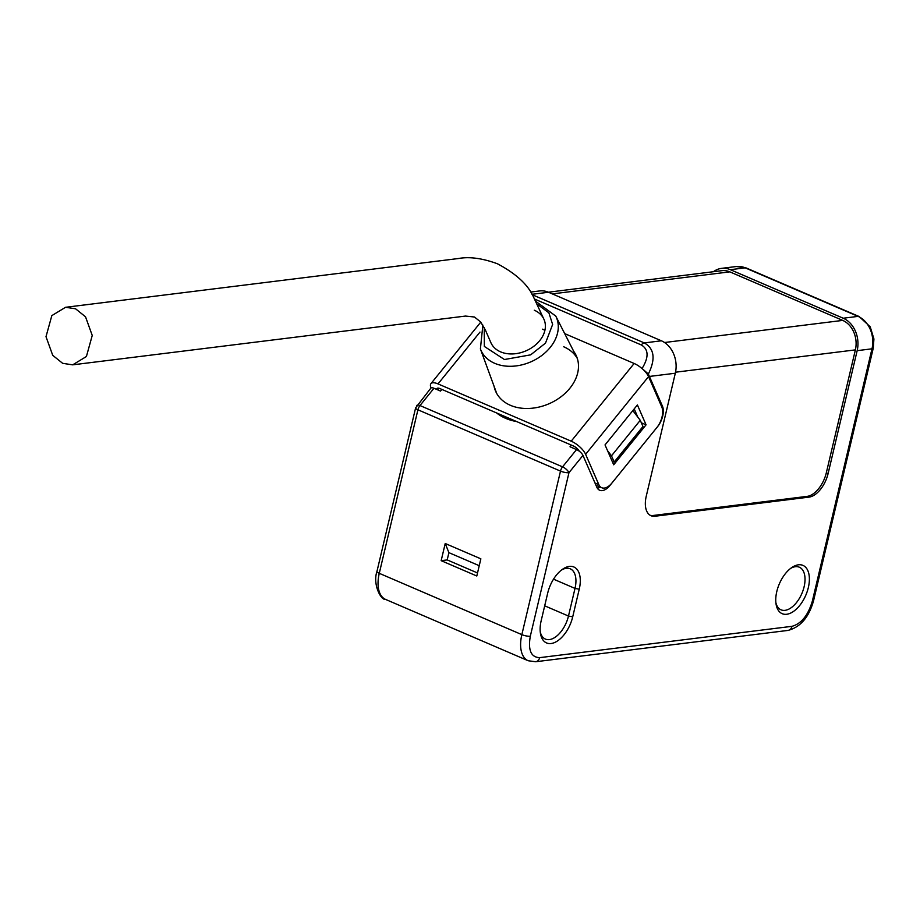 <?xml version="1.0" encoding="UTF-8"?>
<svg xmlns="http://www.w3.org/2000/svg" width="920" height="920" viewBox="0 0 920 920"><rect width="100%" height="100%" fill="white"/><g stroke="black" fill="none" stroke-linecap="round" stroke-linejoin="round"><path stroke-width="1.38" d="M75.566 308.786L65.55 307.291L51.83 315.617L46 336.674L52.727 355.327L62.675 363.342L72.691 364.837L86.411 356.511L92.241 335.455L85.525 316.802L75.566 308.786M494.04 386.159A44.068 32.775 -23.5 0 0 495.627 391.276A44.068 32.775 -23.5 0 0 510.393 405.306A44.068 32.775 -23.5 0 0 560.636 397.049A44.068 32.775 -23.5 0 0 576.414 356.063A44.068 32.775 -23.5 0 0 573.758 351.417M564.696 333.615L634.144 363.48L571.205 441.186L438.012 383.904A13.915 5.324 -141 0 0 430.916 383.674A13.915 5.324 -141 0 0 431.043 387.837L431.089 387.941M585.615 454.308L648.554 376.602L661.768 406.916A15.456 8.476 -66.7 0 1 656.903 427.489L611.949 482.988A15.456 8.476 -66.7 0 1 601.714 487.726A15.456 8.476 -66.7 0 1 598.828 484.621L585.615 454.308A13.915 5.324 -141 0 0 571.205 441.186M436.712 389.436A6.187 2.369 39 0 1 436.931 388.539A6.187 2.369 39 0 1 440.082 388.642L573.148 445.866A6.187 2.369 39 0 1 579.324 451.237M648.554 376.602A13.915 5.324 -141 0 0 634.144 363.48M577.323 358.49A44.068 32.775 -23.5 0 0 563.707 346.771M646.07 424.833L637.399 404.949L605.026 444.912L613.697 464.796L646.07 424.833L641.355 422.809M637.721 416.978L634.202 408.894M496.604 412.953A55.66 41.411 -23.5 0 0 505.712 418.37A55.66 41.411 -23.5 0 0 516.626 421.555A55.66 41.411 156.5 0 1 505.712 418.37A55.66 41.411 156.5 0 1 496.604 412.953M534.301 310.224A28.991 21.562 156.5 0 1 544.019 319.459A28.991 21.562 156.5 0 1 533.634 346.426A28.991 21.562 156.5 0 1 500.583 351.854A28.991 21.562 156.5 0 1 490.866 342.619L485.449 330.176L480.723 322.046L474.501 317.02L465.497 316.066L72.691 364.837M544.904 330.349A28.991 21.562 -23.5 0 0 542.558 329.176M561.476 570.043A23.195 12.707 -66.7 0 1 570.262 568.824A23.195 12.707 -66.7 0 1 575.011 588.409L568.479 616.043A23.195 12.707 -66.7 0 1 549.401 639.595A23.195 12.707 -66.7 0 1 545.399 639.078A23.195 12.707 -66.7 0 1 540.247 631.867M790.579 568.433A23.195 12.707 -66.7 0 1 795.351 566.697A23.195 12.707 -66.7 0 1 799.353 567.214A23.195 12.707 -66.7 0 1 804.103 586.787A23.195 12.707 -66.7 0 1 785.036 610.339A23.195 12.707 -66.7 0 1 781.034 609.822A23.195 12.707 -66.7 0 1 775.87 602.611M808.335 587.581A26.289 14.398 -66.7 0 1 791.188 612.823A26.289 14.398 -66.7 0 1 776.054 604.06A26.289 14.398 -66.7 0 1 776.802 591.502A26.289 14.398 -66.7 0 1 791.752 567.571A26.289 14.398 -66.7 0 1 808.335 587.581M531.99 294.308L548.515 292.261L661.388 340.791L644.31 342.918C654.396 348.634 655.753 359.007 648.358 374.037L662.423 406.111A15.456 8.476 -66.7 0 1 657.558 426.684L609.914 485.518A15.456 8.476 -66.7 0 1 602.347 490.59A15.456 8.476 -66.7 0 1 599.679 490.245A15.456 8.476 -66.7 0 1 596.793 487.14L582.958 455.411A6.187 2.369 -141 0 0 576.553 449.581L570.02 446.763L571.377 445.107M597.367 488.232A15.456 8.476 113.3 0 0 600.254 487.094M416.829 405.444A6.187 2.369 39 0 1 419.98 405.547A6.187 3.393 113.3 0 0 417.921 409.791A6.187 1.575 -166.7 0 1 415.61 407.905L430.824 388.159A6.187 2.369 -141 0 1 433.975 388.263L419.98 405.547L562.557 466.854A6.187 2.369 39 0 1 568.962 472.696L530.311 636.214C527.908 650.164 531.024 657.306 539.649 657.65L791.982 626.324C801.285 623.76 808.07 615.388 812.325 601.208L871.987 348.818L857.164 350.658L828.103 473.57A23.195 12.707 -66.7 0 1 809.036 497.122L655.017 516.235A23.195 12.707 -66.7 0 1 651.015 515.729A23.195 12.707 -66.7 0 1 646.265 496.144L675.314 373.232L649.497 376.429M441.864 389.413L440.519 391.069L433.975 388.263M548.515 292.261A25.507 20.32 -97.1 0 0 539.695 290.938L530.553 292.077M661.388 340.791A25.507 20.32 82.9 0 1 675.314 373.232M713.425 271.71A25.507 20.32 82.9 0 1 721.544 268.364A25.507 20.32 82.9 0 1 730.353 269.686L843.226 318.228A25.507 20.32 82.9 0 1 857.164 350.658M650.153 515.28A23.195 12.707 113.3 0 0 653.234 515.476L807.254 496.351A23.195 12.707 113.3 0 0 826.321 472.799L855.381 349.887A23.195 18.469 -97.1 0 0 842.72 320.401L729.836 271.86A23.195 18.469 -97.1 0 0 721.82 270.675L548.377 292.203M445.222 543.501L441.163 560.671L476.801 576L480.861 558.831L445.222 543.501L448.902 552.655L447.189 559.923L441.163 560.671M579.243 589.191L572.712 616.837A26.289 14.398 -66.7 0 1 555.565 642.08A26.289 14.398 -66.7 0 1 540.431 633.305A26.289 14.398 -66.7 0 1 541.167 620.747L547.699 593.112A26.289 14.398 -66.7 0 1 562.649 569.181A26.289 14.398 -66.7 0 1 579.243 589.191L575.011 588.409L553.529 579.163M477.526 572.964L447.189 559.923M448.902 552.655L479.239 565.697M641.849 368.391L642.08 368.494C648.968 357.202 648.692 349.358 641.286 344.942A6.187 3.393 -66.7 0 1 644.31 342.918L532.243 294.722M642.08 368.494L648.358 374.037M607.533 450.662L611.49 455.825L614.192 462.012L612.099 461.115M614.192 462.012L642.965 426.5L640.262 420.302L632.822 410.596M640.262 420.302L611.49 455.825M438.012 383.904L479.998 332.074M598.828 484.621L594.964 482.954M438.748 388.205L437.483 389.769M537.384 304.301L548.895 312.858L552.632 324.449L545.502 343.114L530.667 354.844L504.447 359.524L484.345 346.438L484.23 327.577M536.026 301.507L555.772 316.1A41.147 30.613 156.5 0 1 550.264 347.369A41.147 30.613 156.5 0 1 511.163 366.286A41.147 30.613 156.5 0 1 480.401 348.945L496.708 393.449M572.712 616.837L568.479 616.043L544.697 605.82M376.959 571.435C372.531 584.154 380.846 600.392 385.606 599.426A30.923 16.939 -66.7 0 1 379.27 573.321A6.187 1.575 -166.7 0 1 376.959 571.435L415.61 407.905M379.27 573.321L417.921 409.791L560.498 471.109L521.847 634.639L379.27 573.321M826.321 472.799L828.103 473.57M385.606 599.426L528.183 660.744A30.923 16.939 -66.7 0 1 521.847 634.639A6.187 1.575 -166.7 0 0 530.311 636.214M552.333 293.894L729.836 271.86M664.55 342.516L842.72 320.401M675.544 372.209L855.381 349.887M582.958 455.411L568.962 472.696A6.187 1.575 -166.7 0 1 560.498 471.109A6.187 3.393 -66.7 0 1 562.557 466.854L576.553 449.581M812.325 601.208A6.187 1.575 13.3 0 0 813.591 600.587L873.252 348.197A6.187 1.575 -166.7 0 1 871.987 348.818A25.507 20.32 -97.1 0 0 858.061 316.376L843.226 318.228M730.353 269.686L745.177 267.846L858.061 316.376A6.187 3.393 113.3 0 1 859.119 316.514L746.246 267.984A6.187 3.393 113.3 0 0 745.177 267.846A25.507 20.32 -97.1 0 0 736.368 266.524L721.544 268.364M528.183 660.744L535.659 661.744A6.187 4.922 -97.1 0 0 539.649 657.65M534.796 299.149L641.286 344.942M653.234 515.476L655.017 516.235M809.036 497.122L807.254 496.351M661.181 405.57L662.423 406.111M791.982 626.324A6.187 4.922 82.9 0 1 787.991 630.418C800.423 627.175 808.967 617.24 813.591 600.587M544.019 319.459L533.117 296.183C527.516 284.234 515.614 273.424 497.409 263.764C482.367 258.233 469.349 256.496 458.355 258.531L65.55 307.291M480.78 322.115L430.916 383.674M595.964 485.254L601.714 487.726M555.772 316.1L577.277 358.328M482.862 325.105L480.401 348.945M438.782 388.217L437.506 389.781M787.991 630.418L535.659 661.744M873.252 348.197L873.919 338.962L870.228 326.818L859.119 316.514M746.246 267.984L736.368 266.524"/></g></svg>
